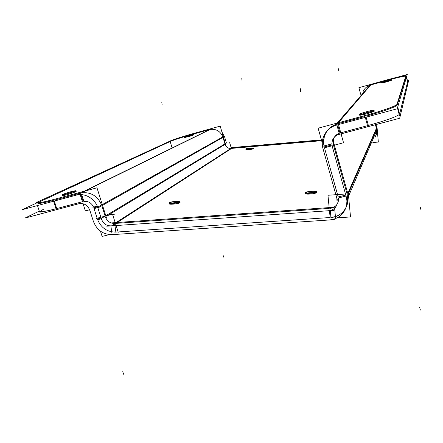 <?xml version="1.0" encoding="UTF-8"?>
<svg xmlns="http://www.w3.org/2000/svg" width="443" height="443" viewBox="0 0 443 443"><rect width="100%" height="100%" fill="white"/><g stroke="black" fill="none" stroke-linecap="round" stroke-linejoin="round"><path stroke-width="0.66" d="M37.788 203.232C38.414 203.885 43.591 202.933 53.315 200.386C38.818 204.085 34.598 204.406 40.667 201.344L38.159 202.711M41.066 201.161L170.173 141.5L41.066 201.161M192.483 134.323C181.951 137.291 174.57 139.661 170.328 141.428C174.57 139.661 181.951 137.291 192.483 134.323M193.015 134.174L209.556 129.589L84.148 191.26L209.556 129.589L193.015 134.174M80.454 193.076L54.018 200.197L80.454 193.076M76.185 191.354C75.288 192.074 72.004 193.242 66.345 194.859L62.236 195.634M64.423 194.56L73.782 191.692M187.754 136.915C194.178 134.971 195.009 134.578 190.246 135.73L193.525 134.999L184.487 137.646M83.146 201.526L56.726 208.575L54.295 201.05L56.726 208.575L83.146 201.526L80.942 194.61M43.281 209.395C37.273 212.612 41.52 212.402 56.023 208.764C46.299 211.278 41.11 212.158 40.451 211.411L40.69 212.136M84.009 201.349C88.34 201.033 91.524 202.955 93.562 207.108C91.524 202.955 88.34 201.033 84.009 201.349M81.385 192.855C90.715 191.808 97.46 195.845 101.608 204.976C97.46 195.845 90.715 191.808 81.385 192.855M210.154 129.445C216.134 128.703 220.365 131.189 222.857 136.904C220.365 131.189 216.134 128.703 210.154 129.445M93.827 207.845L97.122 218.233L93.827 207.845L97.532 206.864M97.36 218.98C100.777 227.669 106.946 232.043 115.867 232.11L114.964 225.62L115.867 232.11C106.946 232.043 100.777 227.669 97.36 218.98L101.093 218.006M105.384 216.887C107.101 221.245 110.191 223.438 114.659 223.46C110.191 223.438 107.101 221.245 105.384 216.887M101.862 205.724L105.152 216.145L101.862 205.724M223.001 137.374L224.928 143.92L223.001 137.374L102.521 205.347L223.001 137.374M225.066 144.385C226.085 147.126 228.023 148.477 230.869 148.449C228.023 148.477 226.085 147.126 225.066 144.385L107.754 215.453L225.066 144.385M231.307 148.411L321.629 140.697L231.307 148.411M375.033 137.324L376.533 133.725L376.567 128.968C377.143 131.953 376.628 134.738 375.033 137.324M330.96 217.463C339.626 216.389 345.136 211.715 347.5 203.431L347.511 195.728C350.031 206.167 341.686 217.009 330.96 217.463L330.295 210.624M330.068 208.354C334.26 207.839 336.985 205.607 338.247 201.648L338.424 198.038C338.662 203.88 335.877 207.318 330.068 208.354M116.587 232.06L330.124 217.519L116.587 232.06M115.346 223.416L329.221 208.409L115.346 223.416M306.766 193.032L315.012 192.207L306.766 193.032M170.649 203.21L178.584 202.185L170.649 203.21M247.355 149.064L251.978 148.549L247.355 149.064M338.192 196.952L324.481 147.796L338.192 196.952L345.773 195.058L338.192 196.952M363.083 91.596C364.478 88.506 366.771 86.368 369.966 85.178M324.248 146.971C323.124 142.768 323.384 138.665 325.035 134.644C327.272 129.616 331.01 126.144 336.237 124.239C326.247 128.708 322.249 136.283 324.248 146.971L331.934 144.939M376.417 128.326L375.437 124.71L376.417 128.326L347.788 193.475L376.417 128.326M347.257 194.687L333.579 145.409L347.257 194.687M333.346 144.568L333.579 138.825C334.548 136.333 336.265 134.545 338.718 133.454C334.155 135.829 332.366 139.534 333.346 144.568M337.444 123.874L365.032 116.443L337.444 123.874M337.699 124.804L339.969 133.027L367.535 125.674L365.287 117.384L367.762 126.493M365.863 116.216C382.558 111.558 392.875 107.998 396.806 105.545C392.875 107.998 382.558 111.558 365.863 116.216M399.215 114.576C395.328 117.19 385.045 120.812 368.366 125.447C385.045 120.812 395.328 117.19 399.215 114.576M405.821 76.058C403.423 76.196 397.316 77.608 387.498 80.294C397.316 77.608 403.423 76.196 405.821 76.058M406.081 76.179L397.21 105.085L406.081 76.179M370.702 84.951L386.905 80.46L370.702 84.951L338.419 122.728L370.702 84.951M386.385 81.961L381.766 82.991L391.413 80.294L386.778 81.324C392.847 79.818 392.714 80.033 386.385 81.961M374.49 111.005C374.058 111.542 371.4 112.489 366.511 113.857C362.302 114.964 359.971 115.396 359.522 115.158M361.35 114.222L372.436 111.143M406.403 77.398L407.599 81.938L399.603 114.072L397.714 106.979L399.603 114.072L407.599 81.938L406.403 77.398L407.737 82.453M316.468 192.572C315.959 193.84 305.077 194.782 305.343 193.541L305.393 193.392C304.147 194.798 315.876 193.94 316.468 192.572C315.876 193.94 304.147 194.798 305.393 193.392C304.147 194.798 315.876 193.94 316.468 192.572L316.512 192.445M305.698 193.142L306.263 192.888L305.698 193.142M315.477 191.963L316.08 192.101L315.477 191.963M180.085 202.346L179.875 202.667C178.496 203.863 169.004 204.827 169.237 203.747L169.464 203.437C167.177 204.882 178.197 204.068 179.875 202.667C178.197 204.068 167.177 204.882 169.464 203.437C167.177 204.882 178.197 204.068 179.875 202.667L180.085 202.368M169.603 203.348L170.118 203.11L169.603 203.348M179.072 201.953L179.631 202.052L179.072 201.953M253.451 148.638L253.385 148.743C250.489 149.568 248.002 149.812 245.931 149.474L246.009 149.369C244.846 150.077 252.626 149.413 253.385 148.743C252.626 149.413 244.846 150.077 246.009 149.369C244.846 150.077 252.626 149.413 253.385 148.743L253.457 148.643M36.642 203.01L22.15 209.7L77.326 194.854L211.832 128.62M175.063 139.113L181.713 136.965M190.556 135.121L184.343 137.158L188.087 136.3M187.151 136.555L193.381 134.517L189.632 135.381M24.908 218.106L80.056 203.409L24.908 218.106L39.283 211.117L24.908 218.106L80.056 203.409L24.908 218.106L39.283 211.117L24.908 218.106L80.056 203.409L24.908 218.106L39.283 211.117L24.908 218.106L80.056 203.409L24.908 218.106L39.283 211.117L24.908 218.106M72.486 191.238C66.633 192.871 63.139 194.095 62.003 194.909L66.81 193.934M65.437 194.305C71.345 192.661 74.85 191.431 75.958 190.628L71.135 191.603M54.611 199.223C43.968 202.069 38.281 203.165 37.55 202.501C37.467 202.152 38.563 201.465 40.834 200.441M84.098 202.091L81.733 194.654M56.267 209.511L53.592 201.238M80.931 192.129L53.077 199.632M89.674 209.755L85.355 210.896L83.057 203.68M82.442 201.753L80.166 194.604M79.746 193.286L79.502 192.511L96.984 187.799L102.82 206.288M94.032 208.609L97.803 207.612M75.62 195.313L75.531 195.357C84.469 192.218 95.71 198.846 98.141 208.719L98.141 208.719M221.921 131.992L224.623 137.003M209.096 129.716L208.958 129.245L220.199 126.128L223.604 137.723M210.021 129.472L209.877 128.991L191.885 133.974M171.939 147.347L170.023 141.024C174.254 139.235 181.868 136.793 192.871 133.703M39.577 212.036L37.478 205.574M171.906 140.243L36.459 202.451M78.417 203.846L78.273 203.924C83.971 202.667 87.88 204.982 90.001 210.862M89.547 209.329L93.611 222.126M93.146 220.597C96.591 230.166 103.164 234.829 112.86 234.585M118.226 232.32L112.533 214.207L96.402 218.416M107.998 234.934L102.117 236.435L100.45 231.185M92.869 207.28L97.233 206.128M97.598 219.734L101.331 218.759M102.344 204.777L106.342 217.452M231.091 147.486L232.78 147.458L111.63 225.819C106.431 226.124 102.981 223.676 101.281 218.477L226.423 143.017L224.357 136.062L97.67 207.186L101.729 220.01M229.662 142.624L231.357 148.405M228.599 148.15L321.491 140.204M376.279 127.828L377.082 127.761L378.333 142.059L372.868 142.519M328.95 219.988C338.131 219.219 343.995 214.473 346.531 205.751L346.935 200.906L346.049 196.061L338.469 197.943M345.474 193.99L327.953 195.269L329.238 208.376M329.465 210.669L330.135 217.502M348.336 193.779L350.518 216.954L337.25 217.856M110.866 225.908L111.78 232.387M110.457 222.973L334.52 207.219M334.62 208.232L335.567 217.967M107.965 234.934L334.371 219.639M306.445 192.439L306.246 192.705C306.047 193.79 315.726 192.838 315.46 191.802L315.455 191.775M315.272 192.057L315.46 191.802C315.632 190.717 305.991 191.664 306.246 192.705L306.246 192.727M106.73 226.196L333.468 210.403M232.741 147.486L321.408 139.899M328.041 210.746C332.687 210.547 335.728 208.276 337.162 203.941L336.846 198.392M337.389 200.192L322.687 147.547M337.189 124.943L337.167 124.97C330.877 126.548 326.413 130.253 323.761 136.084C321.983 140.448 321.801 144.878 323.218 149.38M371.206 84.812L371.073 84.308L358.902 87.686L360.696 94.298M377.076 128.808L375.935 124.577M331.901 145.11L346.564 197.905L347.528 195.679M348.06 194.46L376.578 128.941M376.838 127.778L375.969 124.566M342.284 133.542L341.343 134.822M332.449 146.949L331.84 143.632L332.422 140.32C333.767 137.02 336.204 134.999 339.731 134.262M338.518 124.583L343.53 142.751L333.607 145.37M332.089 145.769L324.492 147.774M338.037 122.833L318.14 128.193L322.277 143.011M339.377 134.057L336.885 125.037M368.593 126.272L366.117 117.162M336.398 123.276L365.641 115.39M397.011 104.194C397.587 105.467 381.179 111.287 363.83 115.878M370.165 84.945L337.273 123.038M336.558 123.863L335.157 125.491L397.183 108.806L407.261 74.463L398.102 76.999M368.05 111.315C362.806 112.743 359.888 113.762 359.306 114.366C359.871 114.599 362.468 114.084 367.103 112.832M365.492 113.27C370.78 111.83 373.709 110.811 374.274 110.207C373.682 109.986 371.079 110.495 366.466 111.747M407.405 80.421L408.734 80.056L399.697 118.248L337.716 134.761M387.154 80.676L381.628 82.476L386.767 81.302M385.731 81.584L391.274 79.779L386.13 80.958M386.772 79.962C398.185 76.833 404.575 75.388 405.949 75.631L405.926 75.703M370.071 84.591L387.869 79.657M407.837 82.044L406.513 77.021M399.564 115.9L397.437 107.92M406.059 75.299L396.712 105.185M323.157 146.179L331.84 143.881M348.342 195.479L333.884 143.344M170.544 202.506L170.095 202.916C169.913 203.874 178.623 202.866 179.016 201.881M178.612 202.174L179.05 201.775C179.216 200.823 170.599 201.809 170.129 202.8M246.74 148.737L246.535 148.898C248.551 149.158 250.616 148.937 252.737 148.228M252.543 148.372L252.743 148.217C250.738 147.951 248.673 148.178 246.535 148.881M223.327 136.771L225.664 144.734M305.465 192.511L305.266 192.805C305.028 194.117 316.767 192.965 316.435 191.708L316.435 191.697C316.645 190.396 305.005 191.531 305.266 192.799M316.258 191.985L316.435 191.708M169.63 202.573L169.143 203.038C168.921 204.184 179.299 203.005 179.941 201.809M179.537 202.102L179.996 201.659C180.196 200.518 169.957 201.665 169.209 202.866M246.086 148.793L245.876 148.975C245.704 149.562 253.307 148.754 253.39 148.172M253.197 148.316L253.402 148.145C253.557 147.558 246.02 148.355 245.882 148.937M66.345 194.859C57.989 197.141 64.135 194.239 72.059 192.135C80.333 189.864 74.496 192.683 66.345 194.859M116.022 222.585L230.869 148.449L116.022 222.585M339.969 133.027L367.535 125.674L365.287 117.384M366.511 113.857C357.257 115.922 357.579 115.407 367.474 112.317C376.771 110.224 376.45 110.739 366.511 113.857M123.586 374.23L122.766 371.666M224.496 136.533L97.914 207.95M223.643 257.112L223.122 255.378M113.452 214.783L114.493 214.146L113.452 214.783M112.334 225.67L233.223 147.358M346.88 200.114L377.109 129.467M300.365 88.738L300.653 91.59L300.365 88.738M371.101 84.48L336.331 125.175M420.385 310.078L419.626 307.281M420.85 209.434L420.357 207.595M338.535 68.77L338.718 70.736L338.535 68.77M161.8 102.244L162.155 105.002L161.8 102.244M241.795 78.549L242.005 80.471L241.795 78.549M376.882 132.883L376.533 133.725"/></g></svg>

